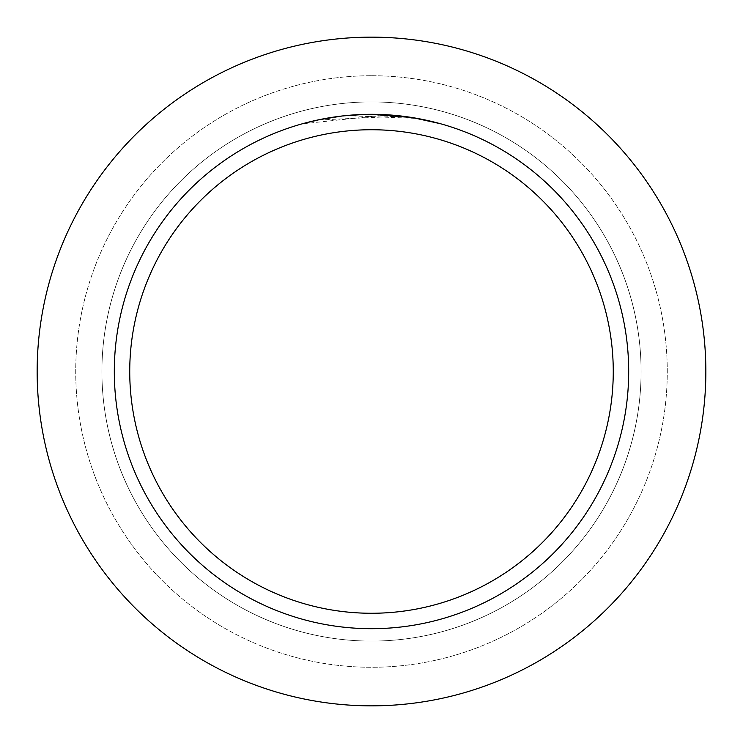 <?xml version="1.0" encoding="UTF-8"?>
<svg xmlns="http://www.w3.org/2000/svg" width="743" height="743" viewBox="0 0 743 743"><rect width="100%" height="100%" fill="white"/><g stroke="black" fill="none" stroke-linecap="round" stroke-linejoin="round"><path stroke-width="0.56" stroke-dasharray="3.71 2.79" d="M371.5 101.912A269.588 269.588 0 0 1 641.088 371.5A269.588 269.588 0 0 1 371.5 641.088A269.588 269.588 0 0 1 101.912 371.5A269.588 269.588 0 0 1 371.5 101.912A269.588 269.588 0 0 1 641.088 371.5A269.588 269.588 0 0 1 371.5 641.088A269.588 269.588 0 0 1 101.912 371.5A269.588 269.588 0 0 1 371.5 101.912A269.588 269.588 0 0 1 641.088 371.5A269.588 269.588 0 0 1 371.5 641.088A269.588 269.588 0 0 1 101.912 371.5A269.588 269.588 0 0 1 371.5 101.912A269.588 269.588 0 0 1 641.088 371.5A269.588 269.588 0 0 1 371.5 641.088A269.588 269.588 0 0 1 101.912 371.5A269.588 269.588 0 0 1 371.5 101.912M371.5 75.73A295.77 295.77 0 0 1 667.27 371.5A295.77 295.77 0 0 1 371.5 667.27A295.77 295.77 0 0 1 75.73 371.5A295.77 295.77 0 0 1 371.5 75.73A295.77 295.77 0 0 1 667.27 371.5A295.77 295.77 0 0 1 371.5 667.27A295.77 295.77 0 0 1 75.73 371.5A295.77 295.77 0 0 1 371.5 75.73M392.239 115.146L400.979 116.001L371.5 114.311A257.189 257.189 0 0 1 628.689 371.5A257.189 257.189 0 0 1 371.5 628.689A257.189 257.189 0 0 1 114.311 371.5A257.189 257.189 0 0 1 371.5 114.311L377.286 114.376M379.329 114.431L389.072 114.905M369.401 114.32L386.425 114.738L412.625 117.617L440.283 123.672M413.702 117.793L412.625 117.617M412.625 117.747L440.283 123.812L416.433 118.397L386.425 114.868L302.726 123.812L323.409 118.973L344.427 115.862L365.63 114.506L379.794 114.571L400.979 116.131L318.255 120.013A257.059 257.059 0 0 1 342.579 116.066L346.479 115.657L416.526 118.406M354.996 114.84L342.569 115.936A257.189 257.189 0 0 0 318.255 119.883L323.001 118.917M356.603 114.738L366.42 114.357M302.726 123.812L317.205 120.106L331.87 117.375L346.675 115.509L365.398 114.376M323.27 118.871L337.173 116.614M339.142 116.354L353.677 114.924M354.244 114.886L368.751 114.32M371.5 37.15A334.35 334.35 0 0 1 705.85 371.5A334.35 334.35 0 0 1 371.5 705.85A334.35 334.35 0 0 1 37.15 371.5A334.35 334.35 0 0 1 371.5 37.15"/><path stroke-width="1.11" d="M371.5 37.15A334.35 334.35 0 0 1 705.85 371.5A334.35 334.35 0 0 1 371.5 705.85A334.35 334.35 0 0 1 37.15 371.5A334.35 334.35 0 0 1 371.5 37.15A334.35 334.35 0 0 1 705.85 371.5A334.35 334.35 0 0 1 371.5 705.85A334.35 334.35 0 0 1 37.15 371.5A334.35 334.35 0 0 1 371.5 37.15M377.286 114.376L379.329 114.431M389.072 114.905L392.239 115.146M371.5 114.311A257.189 257.189 0 0 1 628.689 371.5A257.189 257.189 0 0 1 371.5 628.689A257.189 257.189 0 0 1 114.311 371.5A257.189 257.189 0 0 1 371.5 114.311L412.625 117.617L440.283 123.672M416.526 118.276L413.702 117.793M371.5 129.737A241.763 241.763 0 0 1 613.263 371.5A241.763 241.763 0 0 1 371.5 613.263A241.763 241.763 0 0 1 129.737 371.5A241.763 241.763 0 0 1 371.5 129.737M365.398 114.376L342.569 115.936L318.255 119.883L302.726 123.672M354.996 114.84L356.603 114.738M366.42 114.357L369.401 114.32M337.173 116.614L339.142 116.354M353.677 114.924L354.244 114.886M368.751 114.32L371.129 114.311"/></g></svg>
